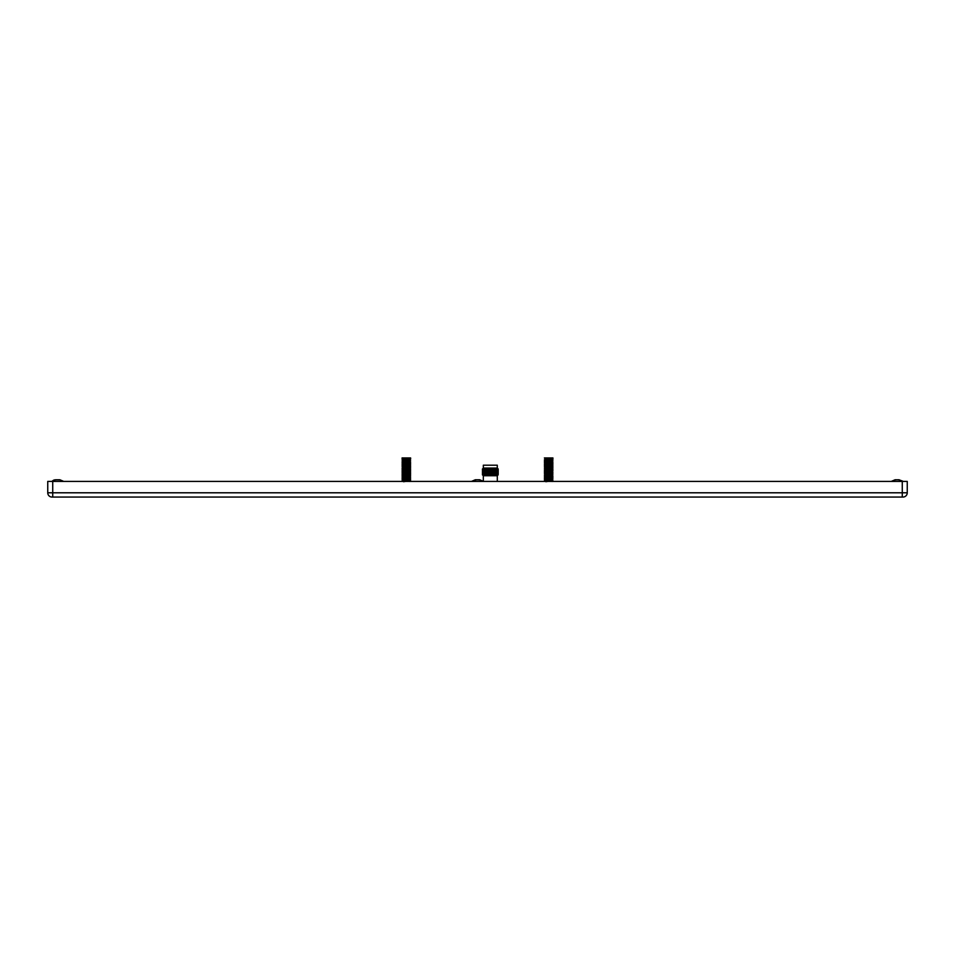 <?xml version="1.0" encoding="UTF-8"?>
<svg xmlns="http://www.w3.org/2000/svg" width="955" height="955" viewBox="0 0 955 955"><rect width="100%" height="100%" fill="white"/><g stroke="black" fill="none" stroke-linecap="round" stroke-linejoin="round"><path stroke-width="1.43" d="M902.272 481.416L902.272 497.066L52.728 497.066L52.728 492.792L907.25 492.792L907.25 481.416L47.75 481.416L47.75 492.792L52.728 492.792L52.728 481.416M902.976 497.066A4.274 4.274 0 0 0 907.25 492.792L907.25 481.416M52.728 497.066L52.024 497.066L52.728 497.066M52.024 497.066A4.274 4.274 0 0 1 47.75 492.792M547.884 479.673L552.921 480.52L544.398 481.213M552.133 480.055L552.921 480.699L545.818 481.714M552.921 480.52L547.884 481.093M544.386 457.934L552.921 457.934L545.15 459.092L549.412 459.498L545.15 459.092L546.535 459.653L545.15 459.092L552.921 457.934L545.174 459.116L544.386 457.934M544.971 458.519L552.921 457.934L552.921 459.176L544.386 459.892L549.412 460.919L544.398 460.083L552.921 459.355L545.15 460.513L546.535 461.074M552.921 459.176L552.145 458.376M551.131 459.976L552.921 460.596L544.386 461.313L549.412 461.886L544.398 461.516L546.535 462.495L544.398 462.721L545.174 463.688L544.386 464.333L552.133 464.094L546.176 464.966L544.398 464.357M552.706 460.668L545.174 460.847L544.386 461.492L546.176 462.113M552.026 460.214L545.174 460.847L552.921 460.596L544.386 462.733L552.133 462.674L546.153 463.187M552.921 460.596L544.386 461.492M549.412 461.886L552.921 462.029L544.386 462.733M551.131 461.396L552.921 462.029L552.133 462.674M550.772 463.211L552.921 463.45L544.386 464.333L552.921 463.629M547.884 464.476L552.921 464.87L544.386 465.586L546.176 466.386M552.897 464.846L551.131 464.249L552.897 465.073L547.884 465.443L552.145 465.849L545.174 466.231M552.921 464.87L544.386 465.765L552.921 466.47L547.884 466.864L552.145 467.27L545.15 467.986L544.386 467.007L552.921 466.47L545.15 467.986M547.884 465.897L552.921 466.291L544.398 466.983M552.921 466.291L545.174 466.541M547.884 466.864L552.921 467.711L544.386 468.428L549.412 469.454L545.15 469.048L544.398 470.051L546.535 470.266L545.174 470.493M549.412 467.58L552.145 466.911L550.772 466.709L552.921 467.711L552.133 468.368L546.153 468.869M552.479 467.819L544.398 468.404M546.535 468.845L552.921 469.144L544.386 469.848L552.921 470.564L544.398 471.472L552.921 472.164L545.15 473.322L549.412 473.728L544.386 474.122L549.412 474.695L545.174 474.766L549.412 475.148L544.398 475.745L549.412 476.569L544.398 477.166L549.412 477.536L544.398 477.166L546.176 477.763L544.398 477.166L552.921 476.438L545.15 477.584L546.535 478.157L545.15 477.584M552.897 469.12L547.884 468.296L552.921 469.323L545.15 470.469L546.535 471.042L545.15 470.469L552.921 469.323L544.386 469.848L552.921 470.564L545.15 471.901L549.412 472.307L544.398 472.677L549.412 473.274L544.398 472.892L546.176 473.501M552.145 470.123L547.884 469.717L552.145 470.123L544.398 471.257L552.921 472.164L544.708 472.785L547.884 473.012M552.921 470.564L544.386 471.448L549.412 472.307M552.599 472.08L552.133 471.519L544.386 472.88M544.983 472.749L552.133 472.94L544.386 474.122L549.412 475.148M552.133 472.94L552.921 473.405L552.133 474.05L545.15 475.101L552.145 474.384L544.398 475.518L549.412 476.569M552.909 473.417L544.971 474.181M551.131 474.205L552.921 474.826L544.386 475.542L550.772 474.599L544.708 474.205L550.772 474.599M552.599 474.921L545.15 476.163L546.535 476.724L545.15 476.521L546.153 475.996M552.921 474.826L544.386 475.721M552.133 475.483L552.921 476.259L544.589 477.07M552.133 476.903L552.921 477.679L544.386 478.395L546.176 479.195L544.398 478.586L552.921 477.858L545.15 479.016L546.535 479.577M552.133 478.324L551.131 478.479L552.921 479.1L544.386 479.816L547.884 480.126M552.145 478.3L544.398 479.792L546.176 480.616L545.15 480.795L551.131 479.899M552.133 478.634L552.921 479.1L552.133 479.744M552.921 479.1L544.386 479.995M544.708 459.976L550.772 460.37L544.708 459.976M544.708 461.396L547.884 461.635L544.708 461.396M549.412 464.727L552.599 464.966L549.412 464.727M546.535 467.425L552.599 467.807L546.535 467.425L552.897 466.494M549.412 470.421L552.599 470.648L549.412 470.421M547.884 471.591L544.398 471.472M550.772 476.02L544.708 475.638L550.772 476.02L544.398 476.951L552.145 475.805M544.708 477.058L547.884 477.285L544.708 477.058M544.708 478.479L547.884 478.706L544.708 478.479M546.535 478.801L549.412 478.968M549.412 480.389L552.599 480.616L549.412 480.389M552.897 462.005L552.133 461.253M550.772 462.435L552.145 463.008L544.398 464.142M551.978 464.5L550.772 463.867L552.145 464.07L551.131 464.608L546.153 464.608M552.921 465.049L545.15 466.207M552.921 467.89L551.131 468.523M550.772 470.982L552.145 471.543L546.535 472.462M550.772 472.403L552.145 472.964M552.145 480.079L550.772 479.517L552.145 480.079L545.174 480.771M550.772 480.938L552.145 481.499L550.772 480.938M552.145 458.734L544.386 460.071M546.153 460.334L545.15 460.871L546.164 461.05M552.145 461.229L544.398 462.721M551.131 462.829L549.412 463.306M549.412 469.001L546.176 469.227M545.174 473.656L546.535 473.883L545.174 473.656M552.145 477.237L544.386 478.562M545.174 479.338L544.386 479.816M405.589 479.673L410.614 480.52L402.103 481.213M409.826 480.055L410.602 480.723L403.523 481.714M402.079 458.651L410.614 457.934L410.614 459.176L409.85 458.734L410.614 457.934L402.079 458.651L402.079 457.934L410.614 457.934L402.855 459.092L407.117 459.498L402.855 459.092M410.614 459.176L402.079 459.892L407.117 460.465M409.814 458.758L402.867 459.427L402.079 460.071L403.87 460.692M409.826 459.821L402.079 460.071M408.824 459.976L410.578 460.632L402.079 461.492L407.117 461.886L402.103 461.516L403.87 462.113L402.079 461.492L409.826 461.253L402.855 461.934L404.228 462.495L402.855 461.934M409.85 459.797L402.079 461.492M410.614 460.596L404.228 461.074M408.465 461.79L402.079 462.733L402.867 463.378M408.824 461.396L402.103 462.936M410.602 462.005L402.079 462.912M403.87 463.533L409.85 463.008L408.465 462.435L410.602 463.426L408.465 463.211L410.614 463.45L402.079 464.154L404.228 464.572M410.614 462.029L402.855 463.354L402.079 464.333L410.614 463.629L403.87 464.966M409.826 462.984L410.614 463.45L409.826 464.094M410.614 464.87L405.589 464.476L410.602 464.846L402.079 465.586L402.867 466.231L409.85 465.849L402.867 466.231M408.465 463.867L409.85 464.428L402.079 465.765L410.602 466.494L402.867 467.652L402.079 467.007L410.614 466.47L402.998 467.556M402.079 465.765L410.614 465.049L402.855 466.565M410.614 466.291L405.589 465.443L410.614 466.291L405.589 465.897L410.602 466.279L402.103 466.983M410.029 467.843L405.589 466.864L410.614 467.711L405.589 467.317L410.602 467.699L402.079 468.428L407.117 469.454M408.465 466.709L409.85 467.27L402.079 468.607L409.826 468.368L402.867 469.072M404.228 468.845L410.602 469.12L402.079 469.848L404.228 470.266L402.867 470.493M405.589 468.296L409.85 468.69L402.079 469.848L410.614 470.564L402.103 471.472L410.602 472.188L402.079 472.88L407.117 473.728L402.079 472.88M408.465 468.129L410.602 469.335L402.103 470.051M410.602 467.914L409.826 468.368L410.602 469.335L405.589 469.717L409.85 470.123L402.079 471.269L410.614 472.164L402.855 473.322L404.228 473.883M405.589 469.717L410.602 470.755L402.079 471.448M408.465 471.746L402.079 472.701M410.614 471.985L402.103 472.677L406.544 471.889M402.115 472.844L409.85 472.964L402.867 473.656L410.602 473.394L402.079 474.122L407.117 475.148L402.079 474.301L410.614 473.585L402.855 474.742L404.228 475.304M402.079 474.122L402.867 473.656L402.079 474.301M409.826 472.94L410.602 473.608M410.614 474.826L402.855 474.742L408.824 474.205L410.614 474.826L402.079 475.542L407.117 476.569L402.079 475.721L410.614 475.005L402.855 476.163L404.228 476.724M409.826 474.05L402.079 475.721M409.826 475.483L410.614 476.259L402.079 476.963L407.117 477.536L402.103 477.166L403.87 477.763L402.103 477.166L403.296 476.963M409.444 475.924L402.103 477.166M408.836 477.405L402.079 478.395L410.614 477.679L409.826 477.214L410.614 476.259L402.079 477.142M402.867 477.918L402.079 478.562L404.228 479.577M402.079 478.395L410.614 477.679L402.079 478.562L403.87 479.195M410.602 477.87L408.824 478.479L410.614 479.1L402.079 479.816L405.589 480.126M409.85 478.3L402.079 479.816L403.87 480.616L402.855 480.795L408.824 479.899M409.826 478.634L410.602 479.303L402.079 479.995M402.103 458.663L407.117 459.045L402.103 458.663M402.401 459.976L408.465 460.37L402.401 459.976M402.401 461.396L405.589 461.635L402.401 461.396M407.117 464.727L410.292 464.966L407.117 464.727M404.228 467.425L410.292 467.807L404.228 467.425M410.292 470.648L407.117 470.421L410.471 470.624M402.521 471.376L405.589 471.591M402.401 472.785L405.589 473.012L402.401 472.785M402.401 474.205L408.465 474.599L402.401 474.205M402.401 475.638L408.465 476.02L402.401 475.638M402.401 477.058L405.589 477.285L402.401 477.058M402.401 478.479L405.589 478.706L402.401 478.479M404.228 478.801L407.117 478.968L404.228 478.801M407.117 480.389L410.292 480.616L407.117 480.389M402.712 459.94L407.117 460.919M408.465 465.288L404.228 465.992L410.292 466.386M408.836 466.744L409.85 467.27L407.117 467.58M408.465 469.55L402.855 470.469L404.228 471.042M402.079 470.027L410.614 470.564L403.858 471.722M408.824 472.427L409.826 472.63M409.826 476.903L402.855 477.584L404.228 478.157L402.855 477.584M409.826 478.324L402.855 479.016L402.079 479.816M408.824 480.258L409.85 479.72L408.465 479.517L409.85 480.079L402.867 480.771M408.465 480.938L409.85 481.499L408.465 480.938M409.85 464.07L402.855 464.787M402.103 468.404L402.855 467.986M402.103 469.836L403.858 468.869M408.824 475.984L403.858 476.7M405.589 481.093L410.614 480.52M545.603 461.313L544.983 461.372M552.921 462.208L549.412 462.339M545.007 462.793L544.398 462.889M544.398 465.563L545.174 465.109L544.708 465.67M545.174 470.803L544.386 471.269M552.921 470.743L552.133 471.209M550.772 471.746L544.386 472.701M550.772 473.823L544.983 474.181M552.897 465.073L546.535 465.992L552.599 466.386M546.153 461.754L545.15 462.292M546.153 467.449L545.305 467.556M551.131 471.006L551.751 471.078M546.153 480.258L545.15 480.437M546.176 463.533L545.174 463.688M547.884 465.443L552.897 466.279M546.176 467.807L545.174 467.962M544.398 472.677L545.15 472.248M403.87 459.271L402.079 459.892M402.867 462.268L402.079 462.733M403.296 462.733L402.115 462.889M402.867 463.688L402.079 464.154M402.867 465.109L402.079 465.586M410.614 465.049L409.85 465.849L408.836 465.312M410.017 467.843L407.117 468.034M410.614 469.144L404.228 469.609M402.867 470.803L402.079 471.269M405.589 471.137L402.115 471.424M402.712 474.169L402.103 474.277M403.87 475.28L402.079 475.542M403.858 475.996L402.079 476.963M410.614 479.1L409.826 479.744M409.826 469.788L410.602 469.335L409.826 470.099L410.614 470.564M403.858 463.187L402.998 463.294M408.465 470.982L409.826 471.519M409.671 472.534L408.824 473.143M403.858 473.143L402.855 473.322L403.858 473.847M408.824 458.913L407.117 459.045M409.85 460.155L403.858 461.05M409.85 463.008L407.117 463.306M402.998 470.899L403.858 471.006M409.85 478.658L407.117 478.968M904.409 481.416L50.591 481.416M496.636 474.074L483.982 474.325M496.636 473.716L498.212 474.169L491.061 474.384C480.496 474.54 479.911 474.683 489.282 474.838M496.636 472.582L497.006 473.322M496.636 473.143L491.061 473.62C480.401 473.776 479.899 473.931 489.557 474.086M496.636 472.785L498.212 473.238L491.061 473.453C480.401 473.608 479.899 473.764 489.557 473.919M496.636 472.224L491.061 472.701C480.401 472.856 479.899 473.012 489.557 473.167M496.636 471.865L498.212 472.319L491.061 472.534C480.401 472.689 479.899 472.844 489.557 473M496.636 471.293L491.061 471.77C480.401 471.925 479.899 472.08 489.557 472.236M496.636 470.934L498.212 471.388L491.061 471.603C480.401 471.758 479.899 471.913 489.557 472.068M496.636 470.373L491.061 470.851C480.401 471.006 479.899 471.161 489.557 471.316M496.636 470.015L498.212 470.469L491.061 470.684C480.401 470.839 479.899 470.994 489.557 471.149M496.636 468.905L497.006 469.621M496.636 469.442L491.061 469.92C480.401 470.075 479.899 470.23 489.557 470.385M496.636 469.084L498.212 469.538L491.061 469.753C480.401 469.908 479.899 470.063 489.557 470.218M483.982 474.838L482.788 474.838L483.982 474.957M498.212 472.486L483.075 473.31L482.406 473.871L483.982 473.967M483.612 473.787L483.982 474.528M498.212 471.567L483.051 472.391L482.406 472.952L483.982 473.035M483.612 472.856L483.982 473.608M498.212 470.636L483.075 471.46L482.406 472.021L483.982 472.116M483.612 471.937L483.982 472.689M498.212 469.717L483.051 470.54L482.406 471.102L483.982 471.185M483.612 471.006L483.982 471.758M489.581 468.69C480.449 468.607 480.926 468.511 491.013 468.404L484.913 468.953L497.567 469.168L483.075 469.609L482.406 470.17L483.982 470.266M493.258 468.953L491.061 469.001C480.401 469.156 479.899 469.311 489.557 469.466M484.913 468.953L482.406 469.072L483.982 469.335M482.406 469.072L483.337 468.046L497.28 468.046L498.104 468.845M483.326 481.272L483.326 475.733L497.292 475.733L498.056 474.993L491.037 475.136C478.67 475.244 483.123 475.363 489.605 475.423M496.636 474.945L483.719 475.244M483.337 468.046L483.337 465.192L497.28 465.192L497.28 468.046M496.409 468.32L483.051 468.69M483.051 469.621L482.406 469.251M483.051 470.54L483.982 470.624M483.051 471.472L482.406 471.102M483.051 472.391L483.982 472.474M482.406 472.952L483.982 473.405M498.212 473.405L483.051 474.241M496.636 474.635L498.212 474.337M402.103 464.357L402.867 464.81M410.602 470.755L409.826 471.209L410.602 470.755M545.174 459.427L544.398 459.868M552.133 474.36L552.897 474.814M545.174 477.918L544.398 478.371M410.602 462.22L409.826 462.674M898.679 479.852L902.976 481.272L898.989 479.78M895.587 479.78L891.6 481.272L895.074 479.78L899.144 479.78M895.909 479.852L895.074 479.78M476.115 479.852L471.806 481.272L475.28 479.78L479.72 479.78L483.194 481.272L479.362 479.78M478.885 479.852L477.93 479.78M53.695 480.126L52.024 481.272L55.486 479.78L59.926 479.78L63.4 481.272L59.568 479.78M56.321 479.852L54.554 479.864M59.091 479.852L55.486 479.78M477.07 479.78L475.28 479.78M497.292 481.272L497.292 475.733M483.326 475.733L482.406 474.802M483.982 470.839L483.982 470.075M483.982 469.908L483.982 469.144M482.406 473.871L483.051 474.253M482.406 472.021L483.051 472.403M482.406 470.17L483.051 470.552M496.636 475.053L496.636 474.432M496.636 474.265L496.636 473.501M496.636 472.415L496.636 471.651M496.636 470.564L496.636 469.8"/></g></svg>
